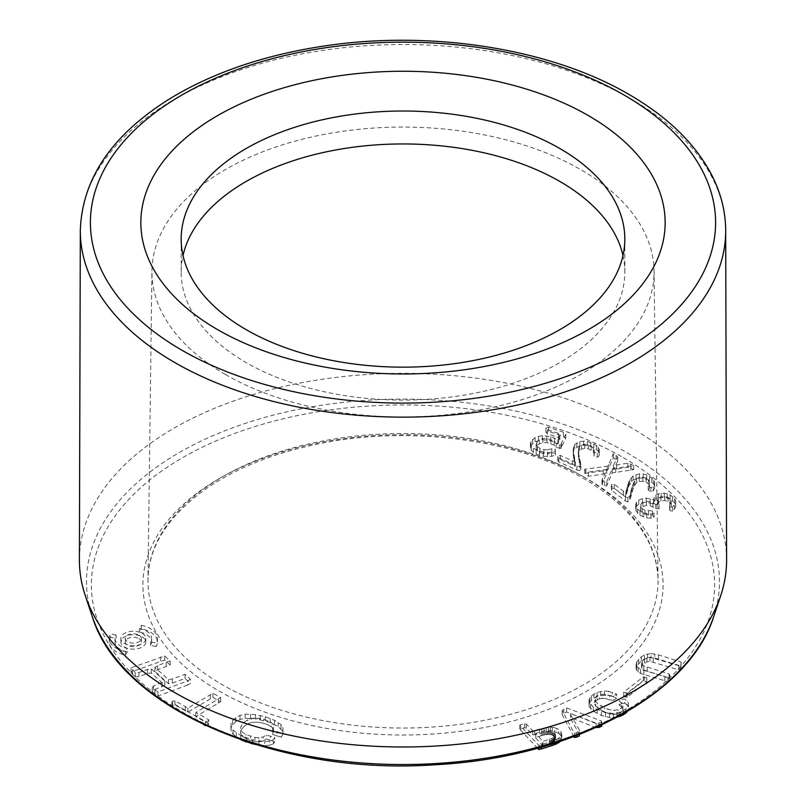 <?xml version="1.0" encoding="UTF-8"?>
<svg xmlns="http://www.w3.org/2000/svg" width="806" height="806" viewBox="0 0 806 806"><rect width="100%" height="100%" fill="white"/><g stroke="black" fill="none" stroke-linecap="round" stroke-linejoin="round"><path stroke-width="0.6" stroke-dasharray="4.03 3.02" d="M282.886 727.284L282.977 730.085L281.264 733.027L272.539 730.256L273.405 724.785L271.118 722.508L263.693 719.194L255.552 718.005L251.553 718.358L247.774 719.718L244.349 722.105L241.699 725.078L240.541 727.778L240.913 730.186L242.808 732.473L245.981 734.518L254.938 737.419L258.907 737.742L263.018 737.027L266.423 734.941L274.655 737.631L273.526 739.666L269.728 741.057L264.721 741.49L252.832 739.878L240.813 735.576L233.045 730.125L231.131 727.093L230.949 723.969L232.521 720.755L235.755 717.582L240.017 715.345L245.175 714.217L255.431 714.579L265.295 716.736L274.564 720.302L280.982 724.594L282.886 727.284L282.977 734.206L282.977 730.085M141.282 625.315A24.089 13.914 180 0 1 157.422 638.443A24.089 13.914 180 0 1 156.082 643.027L150.601 641.929A18.286 10.559 0 0 0 151.619 638.443A18.286 10.559 0 0 0 139.367 628.478L141.282 625.315L141.282 628.811A24.089 13.914 180 0 1 157.422 641.939A24.089 13.914 180 0 1 156.082 646.533L156.082 643.027M554.77 727.747L558.719 729.42L561.319 732.1L561.732 734.921L560.029 737.48L554.689 740.513L538.871 745.429L519.779 725.098L524.494 723.607L526.247 724.05L532.726 730.841L546.256 727.546L552.342 727.344L554.77 727.747L554.77 731.858L556.896 732.553L556.896 728.433M585.65 470.523L584.672 469.223L607.23 466.231L608.711 464.397L613.356 453.587L617.759 456.891L613.376 465.435L627.914 463.198L633.728 465.505L612.197 468.79L606.706 481.766L604.712 481.676L602.001 480.094L606.686 469.445L588.36 472.104L585.65 470.523L585.65 474.633L584.672 473.344L584.672 469.223M580.904 464.548L579.756 466.473L576.925 465.939L558.79 457.848L557.782 456.347L560.301 455.42L575.343 462.09L573.237 450.574L573.691 446.353L574.718 444.499L579.867 441.577L583.635 441.124L587.453 441.466L593.821 443.683L598.384 447.199L599.291 449.325L599.15 451.773L597.296 453.133L593.962 452.015L594.274 449.778L593.276 447.683L588.249 444.61L584.753 444.247L581.287 445.013L579.353 446.675L578.496 448.72L578.436 452.992L580.904 464.548L580.904 468.669L579.756 470.593L579.756 466.473M629.859 496.153L627.874 497.826L625.385 496.879L611.623 486.3L611.341 484.698L614.202 484.184L625.637 492.919L628.902 481.494L633.123 475.872L639.43 473.847L643.279 473.978L646.795 474.895L651.913 478.008L654.694 482.109L654.593 484.285L653.323 486.633L650.916 487.65L648.215 486.068L649.545 483.963L649.545 481.787L648.336 479.701L646.11 478.059L642.916 477.162L639.218 477.374L636.589 478.673L633.798 482.28L631.864 487.429L629.859 496.153L629.859 500.274L627.874 501.947L627.874 497.826M547.848 449.829L551.848 448.73L555.354 449.123L555.405 450.947L551.647 452.226L547.606 452.579L539.365 451.249L533.441 448.327L531.315 446.252L530.419 443.894L531.043 441.396L535.063 437.547L542.367 435.532L550.75 436.6L557.873 439.915L559.848 435.341L558.508 433.386L547.415 429.699L545.894 428.127L548.614 427.261L563.404 432.187L565.792 434.112L560.865 444.378L556.18 443.209L554.236 441.073L547.042 438.494L542.851 438.565L539.264 439.774L536.887 441.93L536.171 444.287L537.39 446.615L539.939 448.348L544.01 449.627L547.848 449.829L547.848 453.949L551.848 452.851L551.848 448.73M653.998 513.261L650.845 514.097L643.128 512.807L637.576 509.14L636.095 506.863L635.712 504.485L636.549 502.047L638.755 500.083L642.412 498.592L646.281 498.078L653.656 499.831L654.17 497.141L655.812 495.166L658.341 493.887L664.285 493.131L670.118 494.854L674.602 498.702L675.72 500.989L675.619 503.115L672.345 507.186L669.877 506.531L669.635 504.526L671.267 502.38L671.247 500.385L668.073 497.342L664.678 496.385L660.95 496.828L658.361 498.34L657.666 500.304L659.006 504.657L655.752 504.395L650.18 501.594L646.412 501.362L642.936 502.39L640.891 504.304L640.649 506.46L642.281 508.657L645.002 510.218L652.477 510.994L653.998 513.261L653.998 517.381L650.845 518.208L650.845 514.097M651.077 653.525L658.482 654.915L681.07 661.978L680.869 663.791L678.813 665.726L649.958 657.253L646.976 657.686L642.493 660.698L641.586 662.613L641.959 664.396L643.833 665.897L669.03 673.927L669.877 675.509L667.983 677.524L640.599 669.393L636.619 666.25L636.115 664.235L636.8 661.907L641.415 656.739L644.357 654.946L651.077 653.525L651.077 657.646L654.744 657.998L654.744 653.878M643.359 676.879L646.815 677.836L627.139 693.11L623.683 692.153L643.359 676.879L643.359 680.989L644.407 680.919L644.407 676.808M608.308 691.226L616.691 694.198L613.507 696.112L602.223 694.268L597.085 695.81L595.503 697.13L594.768 700.263L597.84 703.84L607.936 709.149L614.353 710.247L617.98 709.733L621.053 708.323L622.826 706.55L622.937 704.696L619.179 700.928L621.889 699.356L624.761 699.074L627.108 700.938L628.337 702.923L628.458 705.008L625.94 708.917L620.298 712.061L613.346 713.401L605.487 712.675L597.256 709.482L593.317 707.104L589.146 702.358L588.995 700.031L591.463 695.79L597.105 692.425L604.369 690.984L608.308 691.226L608.308 695.336L612.409 696.414L612.409 692.294M601.306 720.947L601.76 722.085L596.218 723.607L570.598 713.451L570.789 715.043L579.564 730.165L579.373 731.828L574.346 733.359L562.155 710.489L566.588 707.89L601.306 720.947L601.76 726.206M142.158 633.345A12.483 7.204 180 0 1 145.815 638.443A12.483 7.204 180 0 1 133.333 645.646A12.483 7.204 180 0 1 120.85 638.443A12.483 7.204 180 0 1 128.557 631.783A12.483 7.204 180 0 1 142.158 633.345M116.074 634.957L110.593 633.859A24.089 13.914 0 0 0 109.243 638.443A24.089 13.914 0 0 0 125.383 651.57L127.298 648.407A18.286 10.559 180 0 1 115.046 638.443A18.286 10.559 180 0 1 116.074 634.957L116.074 638.463L110.593 637.355L110.593 633.859M190.468 679.196L187.637 680.949L157.976 691.911L152.223 687.891L153.523 685.956L164.837 681.08L151.276 668.849L147.427 669.393L138.944 672.526L135.277 672.607L131.035 667.862L164.696 655.953L170.126 660.849L157.714 665.585L154.913 667.338L168.474 679.569L172.333 679.005L185.048 674.31L190.468 679.196L190.468 683.317L187.637 685.06L187.637 680.949M208.744 719.718L208.039 721.199L205.51 721.511L171.9 702.741L172.434 701.26L174.962 700.847L187.889 708.031L212.905 693.241L220.663 697.573L195.818 712.504L208.744 719.718L208.744 723.838L208.039 725.309L208.039 721.199M622.988 255.552A221.821 128.073 180 0 1 624.821 272.015A221.821 128.073 180 0 1 487.892 390.336A221.821 128.073 180 0 1 246.142 362.579A221.821 128.073 180 0 1 181.179 272.015A221.821 128.073 180 0 1 183.012 255.552M225.468 374.518A251.069 144.949 0 0 0 499.942 405.73A251.069 144.949 0 0 0 654.059 270.937A251.069 144.949 0 0 0 580.532 169.522A251.069 144.949 0 0 0 307.781 137.897A251.069 144.949 0 0 0 151.941 270.937A251.069 144.949 0 0 0 225.468 374.518M726.599 559.868A323.599 186.831 0 0 0 631.813 428.057A323.599 186.831 0 0 0 279.41 387.505A323.599 186.831 0 0 0 79.401 559.868M584.672 473.344L607.23 470.351L608.711 468.518L613.356 457.707L617.759 461.012L613.376 469.545L627.914 467.319L633.728 469.626L612.197 472.91L606.706 485.887L604.712 485.796L602.001 484.215L606.686 473.555L588.36 476.225L585.65 474.633M588.36 476.225L588.36 472.104M607.23 470.351L607.23 466.231M608.711 468.518L608.711 464.397M613.356 457.707L613.356 453.587M616.056 459.279L616.056 455.158M617.759 461.012L617.759 456.891M613.376 469.545L613.376 465.435M616.771 469.122L616.771 465.002M627.914 467.319L627.914 463.198M631.017 468.034L631.017 463.924M633.728 469.626L633.728 465.505M630.796 470.271L630.796 466.15M615.774 472.296L615.774 468.175M612.197 472.91L612.197 468.79M606.706 485.887L606.706 481.766M604.712 485.796L604.712 481.676M602.001 484.215L602.001 480.094M602.545 482.139L602.545 478.018M606.686 473.555L606.686 469.445M603.271 473.948L603.271 469.827M579.756 470.593L576.925 470.049L558.79 461.959L557.782 460.468L560.301 459.531L575.343 466.2L573.237 454.685L573.691 450.473L574.718 448.61L579.867 445.698L583.635 445.234L590.738 446.433L596.541 449.446L598.384 451.32L599.291 453.435L599.15 455.894L597.296 457.244L593.962 456.136L594.274 453.899L593.276 451.803L588.249 448.73L584.753 448.358L581.287 449.123L579.353 450.786L578.315 454.695L580.904 468.669M580.532 466.331L580.532 462.211M576.925 470.049L576.925 465.939M558.79 461.959L558.79 457.848M557.782 460.468L557.782 456.347M560.301 459.531L560.301 455.42M572.391 464.931L572.391 460.81M575.343 466.2L575.343 462.09M574.658 463.269L574.658 459.158M574.104 460.649L574.104 456.539M573.691 458.352L573.691 454.231M573.398 456.357L573.398 452.247M573.237 454.685L573.237 450.574M573.237 452.901L573.237 448.781M573.691 450.473L573.691 446.353M574.718 448.61L574.718 444.499M576.864 446.856L576.864 442.746M579.867 445.698L579.867 441.577M583.635 445.234L583.635 441.124M587.453 445.577L587.453 441.466M590.738 446.433L590.738 442.323M593.821 447.804L593.821 443.683M596.541 449.446L596.541 445.335M598.384 451.32L598.384 447.199M599.291 453.435L599.291 449.325M599.15 455.894L599.15 451.773M597.296 457.244L597.296 453.133M593.962 456.136L593.962 452.015M594.274 453.899L594.274 449.778M593.276 451.803L593.276 447.683M591.151 449.98L591.151 445.859M588.249 448.73L588.249 444.61M584.753 448.358L584.753 444.247M581.287 449.123L581.287 445.013M579.353 450.786L579.353 446.675M578.496 452.831L578.496 448.72M578.315 454.695L578.315 450.574M578.436 457.103L578.436 452.992M578.829 459.944L578.829 455.833M579.323 462.463L579.323 458.342M579.897 464.588L579.897 460.468M627.874 501.947L625.385 500.989L611.623 490.411L611.341 488.819L614.202 488.305L625.637 497.04L628.902 485.615L633.123 479.983L639.43 477.958L643.279 478.099L649.565 480.346L653.777 484.144L654.694 486.22L654.593 488.406L653.323 490.753L650.916 491.771L648.215 490.179L649.545 488.073L649.545 485.907L648.336 483.822L646.11 482.169L642.916 481.283L639.218 481.484L636.589 482.794L633.798 486.401L629.859 500.274M630.584 497.957L630.584 493.836M625.385 500.989L625.385 496.879M611.623 490.411L611.623 486.3M611.341 488.819L611.341 484.698M614.202 488.305L614.202 484.184M623.37 495.358L623.37 491.237M625.637 497.04L625.637 492.919M626.322 494.108L626.322 489.988M626.997 491.499L626.997 487.378M627.652 489.212L627.652 485.101M628.287 487.247L628.287 483.137M628.902 485.615L628.902 481.494M629.718 483.882L629.718 479.772M631.279 481.615L631.279 477.505M633.123 479.983L633.123 475.872M635.994 478.623L635.994 474.512M639.43 477.958L639.43 473.847M643.279 478.099L643.279 473.978M646.795 479.016L646.795 474.895M649.565 480.346L649.565 476.225M651.913 482.129L651.913 478.008M653.777 484.144L653.777 480.023M654.694 486.22L654.694 482.109M654.593 488.406L654.593 484.285M653.323 490.753L653.323 486.633M650.916 491.771L650.916 487.65M648.215 490.179L648.215 486.068M649.545 488.073L649.545 483.963M649.545 485.907L649.545 481.787M648.336 483.822L648.336 479.701M646.11 482.169L646.11 478.059M642.916 481.283L642.916 477.162M639.218 481.484L639.218 477.374M636.589 482.794L636.589 478.673M634.826 484.638L634.826 480.517M633.798 486.401L633.798 482.28M632.791 488.738L632.791 484.628M631.864 491.539L631.864 487.429M631.189 494.048L631.189 489.927M630.766 496.184L630.766 492.063M551.848 452.851L555.354 453.234L555.405 455.068L551.647 456.347L543.284 456.347L536.131 454.09L533.441 452.438L531.315 450.363L530.419 448.005L531.043 445.517L535.063 441.658L542.367 439.653L550.75 440.711L557.873 444.025L559.848 439.451L558.508 437.507L547.415 433.809L545.894 432.248L548.614 431.381L563.404 436.308L565.792 438.222L560.865 448.499L556.18 447.33L554.236 445.194L547.042 442.615L542.851 442.685L539.264 443.884L536.887 446.05L536.171 448.408L537.39 450.735L539.939 452.458L544.01 453.748L547.848 453.949M544.01 453.748L544.01 449.627M555.354 453.234L555.354 449.123M555.405 455.068L555.405 450.947M551.647 456.347L551.647 452.226M547.606 456.7L547.606 452.579M543.284 456.347L543.284 452.226M539.365 455.37L539.365 451.249M536.131 454.09L536.131 449.97M533.441 452.438L533.441 448.327M531.315 450.363L531.315 446.252M530.419 448.005L530.419 443.894M531.043 445.517L531.043 441.396M532.685 443.35L532.685 439.23M535.063 441.658L535.063 437.547M538.509 440.298L538.509 436.177M542.367 439.653L542.367 435.532M546.77 439.925L546.77 435.804M550.75 440.711L550.75 436.6M554.468 442.041L554.468 437.93M557.873 444.025L557.873 439.915M558.649 441.96L558.649 437.839M559.848 439.451L559.848 435.341M558.508 437.507L558.508 433.386M547.415 433.809L547.415 429.699M545.894 432.248L545.894 428.127M548.614 431.381L548.614 427.261M563.404 436.308L563.404 432.187M565.792 438.222L565.792 434.112M561.46 447.159L561.46 443.048M560.865 448.499L560.865 444.378M559.495 448.62L559.495 444.499M556.18 447.33L556.18 443.209M554.236 445.194L554.236 441.073M550.82 443.522L550.82 439.411M547.042 442.615L547.042 438.494M542.851 442.685L542.851 438.565M539.264 443.884L539.264 439.774M536.887 446.05L536.887 441.93M536.171 448.408L536.171 444.287M537.39 450.735L537.39 446.615M539.939 452.458L539.939 448.348M650.845 518.208L646.795 517.946L640.045 515.346L636.095 510.974L635.712 508.606L636.549 506.158L638.755 504.193L642.412 502.702L646.281 502.198L653.656 503.952L654.17 501.251L655.812 499.287L658.341 498.007L664.285 497.252L670.118 498.974L674.602 502.823L675.72 505.1L675.619 507.236L672.345 511.306L669.877 510.651L669.635 508.636L671.267 506.49L671.247 504.506L668.073 501.463L664.678 500.506L660.95 500.949L658.361 502.46L657.666 504.425L659.006 508.767L655.752 508.505L650.18 505.715L646.412 505.483L642.936 506.511L640.891 508.415L640.649 510.581L642.281 512.767L645.002 514.329L652.477 515.115L653.998 517.381M652.477 515.115L652.477 510.994M646.795 517.946L646.795 513.835M643.128 516.928L643.128 512.807M640.045 515.346L640.045 511.236M637.576 513.261L637.576 509.14M636.095 510.974L636.095 506.863M635.712 508.606L635.712 504.485M636.549 506.158L636.549 502.047M638.755 504.193L638.755 500.083M642.412 502.702L642.412 498.592M646.281 502.198L646.281 498.078M650.12 502.732L650.12 498.612M653.656 503.952L653.656 499.831M654.17 501.251L654.17 497.141M655.812 499.287L655.812 495.166M658.341 498.007L658.341 493.887M661.192 497.332L661.192 493.212M664.285 497.252L664.285 493.131M667.287 497.796L667.287 493.675M670.118 498.974L670.118 494.854M672.587 500.657L672.587 496.546M674.602 502.823L674.602 498.702M675.72 505.1L675.72 500.989M675.619 507.236L675.619 503.115M674.39 509.311L674.39 505.191M672.345 511.306L672.345 507.186M669.877 510.651L669.877 506.531M669.635 508.636L669.635 504.526M671.267 506.49L671.267 502.38M671.247 504.506L671.247 500.385M670.068 502.803L670.068 498.682M668.073 501.463L668.073 497.342M664.678 500.506L664.678 496.385M660.95 500.949L660.95 496.828M658.361 502.46L658.361 498.34M657.666 504.425L657.666 500.304M659.006 508.767L659.006 504.657M655.752 508.505L655.752 504.395M652.931 506.762L652.931 502.652M650.18 505.715L650.18 501.594M646.412 505.483L646.412 501.362M642.936 506.511L642.936 502.39M640.891 508.415L640.891 504.304M640.649 510.581L640.649 506.46M642.281 512.767L642.281 508.657M645.002 514.329L645.002 510.218M648.568 515.094L648.568 510.984M654.744 657.998L681.07 666.099L680.869 667.912L678.813 669.846L649.958 661.373L646.976 661.797L642.493 664.819L641.586 666.733L641.959 668.517L643.833 670.018L669.03 678.048L669.877 679.629L667.983 681.634L640.599 673.504L636.619 670.37L636.115 668.345L636.8 666.028L641.415 660.86L644.357 659.056L651.077 657.646M647.51 658.008L647.51 653.898M658.482 659.026L658.482 654.915M681.07 666.099L681.07 661.978M680.869 667.912L680.869 663.791M678.813 669.846L678.813 665.726M653.334 661.887L653.334 657.767M649.958 661.373L649.958 657.253M646.976 661.797L646.976 657.686M644.468 662.985L644.468 658.875M642.493 664.819L642.493 660.698M641.586 666.733L641.586 662.613M641.959 668.517L641.959 664.396M643.833 670.018L643.833 665.897M647.188 671.217L647.188 667.096M669.03 678.048L669.03 673.927M669.877 679.629L669.877 675.509M667.983 681.634L667.983 677.524M664.829 681.191L664.829 677.07M643.913 674.652L643.913 670.532M640.599 673.504L640.599 669.393M638.14 672.083L638.14 667.973M636.619 670.37L636.619 666.25M636.115 668.345L636.115 664.235M636.8 666.028L636.8 661.907M638.695 663.398L638.695 659.278M641.415 660.86L641.415 656.739M644.357 659.056L644.357 654.946M644.407 680.919L646.815 681.957L627.139 697.23L626.091 697.301L623.683 696.263L643.359 680.989M623.683 696.263L623.683 692.153M646.815 681.957L646.815 677.836M627.139 697.23L627.139 693.11M626.091 697.301L626.091 693.18M617.678 716.897L609.467 717.451L601.417 715.506L593.317 711.214L589.146 706.479L589.801 701.935L593.972 698.056L600.571 695.558L608.308 695.336M604.369 695.104L604.369 690.984M612.409 696.414L616.691 698.318L616.691 694.198M616.691 698.318L613.507 700.223L613.507 696.112M613.507 700.223L609.628 699.93L609.628 695.81M609.628 699.93L605.638 698.56L605.638 694.44M605.638 698.56L602.223 698.389L602.223 694.268M602.223 698.389L599.382 698.893L599.382 694.782M599.382 698.893L597.085 699.92L597.085 695.81M597.085 699.92L595.503 701.25L595.503 697.13M595.503 701.25L594.727 702.741L594.727 698.621M594.727 702.741L594.768 700.263M594.768 704.373L595.765 706.076L595.765 701.955M595.765 706.076L597.84 707.95L597.84 703.84M597.84 707.95L600.994 710.005L600.994 705.885M600.994 710.005L604.611 711.91L604.611 707.789M604.611 711.91L607.936 713.26L607.936 709.149M607.936 713.26L610.968 714.076L610.968 709.955M610.968 714.076L614.353 714.358L614.353 710.247M614.353 714.358L617.98 713.854L617.98 709.733M617.98 713.854L621.053 712.444L621.053 708.323M621.053 712.444L622.826 710.66L622.826 706.55M622.826 710.66L622.937 704.696M622.937 708.806L621.557 706.963L621.557 702.842M621.557 706.963L619.179 705.048L619.179 700.928M619.179 705.048L621.889 703.467L621.889 699.356M621.889 703.467L624.761 703.195L624.761 699.074M624.761 703.195L627.108 705.059L627.108 700.938M627.108 705.059L628.337 707.033L628.337 702.923M628.337 707.033L628.458 705.008M628.458 709.129L627.642 711.154L627.642 707.033M625.94 712.282L625.94 708.917M623.381 713.753L623.381 710.66M620.298 715.466L620.298 712.061M616.953 717.088L616.953 712.978M613.346 717.511L613.346 713.401M609.467 717.451L609.467 713.33M605.487 716.786L605.487 712.675M601.417 715.506L601.417 711.386M597.256 713.602L597.256 709.482M593.317 711.214L593.317 707.104M590.586 708.827L590.586 704.716M589.146 706.479L589.146 702.358M588.995 704.152L588.995 700.031M589.801 701.935L589.801 697.815M591.463 699.9L591.463 695.79M593.972 698.056L593.972 693.946M597.105 696.545L597.105 692.425M600.571 695.558L600.571 691.447M573.872 736.583L562.155 714.61L566.588 712.01L601.306 725.068M566.588 712.01L566.588 707.89M601.76 724.886L601.76 722.085M599.009 726.166L599.009 723.284M596.218 727.435L596.218 723.607M596.218 727.727L570.598 717.562L570.598 713.451M570.598 717.562L570.789 715.043M570.789 719.164L579.564 734.286L579.564 730.165M579.373 734.488L579.373 731.828M576.612 735.546L576.612 733.027M574.346 736.412L574.346 733.359M562.155 714.61L562.155 710.489M563.827 713.209L563.827 709.089M554.961 736.462L555.576 735.324L554.931 733.329L552.735 731.314L549.974 730.337L544.876 730.679L535.829 733.369L542.861 741.389L551.284 738.618L554.961 736.462L554.961 740.583L555.374 735.908M555.374 740.029L555.576 735.324M555.576 739.445L555.566 734.699M555.566 738.81L555.354 734.034M555.354 738.145L554.931 733.329M554.931 737.44L554.296 736.694L554.296 732.583M554.296 736.694L553.541 736.009L553.541 731.888M553.541 736.009L552.735 735.435L552.735 731.314M552.735 735.435L551.868 734.981L551.868 730.871M551.868 734.981L550.951 734.659L550.951 730.538M550.951 734.659L549.974 734.447L549.974 730.337M549.974 734.447L548.957 734.367L548.957 730.256M548.957 734.367L548.03 734.377L548.03 730.266M548.03 734.377L547.042 734.457L547.042 730.337M547.042 734.457L545.984 734.598L545.984 730.478M545.984 734.598L544.876 734.8L544.876 730.679M544.876 734.8L543.697 735.062L543.697 730.951M543.697 735.062L542.458 735.394L542.458 731.284M542.458 735.394L541.148 735.787L541.148 731.677M541.148 735.787L535.829 737.48L535.829 733.369M535.829 737.48L535.658 733.913M535.658 738.024L542.237 744.935L542.237 740.815M542.237 744.935L542.861 745.51L542.861 741.389M542.861 745.51L549.37 743.434L549.37 739.324M549.37 743.434L550.367 743.092L550.367 738.971M550.367 743.092L551.284 742.739L551.284 738.618M551.284 742.739L552.11 742.386L552.11 738.266M552.11 742.386L552.845 742.024L552.845 737.913M552.845 742.024L553.5 741.671L553.5 737.55M553.5 741.671L554.075 741.308L554.075 737.188M554.075 741.308L554.558 736.825M537.622 748.23L519.779 729.218L524.494 727.717L526.247 728.161L532.726 734.961L546.256 731.667L554.77 731.858M552.342 731.455L552.342 727.344M556.896 732.553L558.719 733.531L558.719 729.42M558.719 733.531L560.23 734.8L560.23 730.679M560.23 734.8L561.319 736.21L561.319 732.1M561.319 736.21L561.812 737.631L561.812 733.51M561.812 737.631L561.732 734.921M561.732 739.031L561.057 740.442L561.057 736.321M560.029 741.46L560.029 737.48M561.057 740.442L560.029 741.601M558.629 741.923L558.629 738.558M556.845 742.507L556.845 739.565M554.689 743.192L554.689 740.513M552.15 743.998L552.15 741.389M541.41 747.182L541.41 744.804M538.871 747.887L538.871 745.429M520.726 730.518L520.726 726.397M519.779 729.218L519.779 725.098M524.494 727.717L524.494 723.607M526.247 728.161L526.247 724.05M532.726 734.961L532.726 730.841M534.741 734.881L534.741 730.76M541.793 732.654L541.793 728.533M544.07 732.07L544.07 727.959M546.256 731.667L546.256 727.546M548.362 731.425L548.362 727.304M550.387 731.354L550.387 727.244M156.082 646.533L150.601 645.425A18.286 10.559 0 0 0 151.619 641.939A18.286 10.559 0 0 0 139.367 631.975L141.282 628.811M139.367 631.975L139.367 628.478M150.601 645.425L150.601 641.929M142.158 636.851A12.483 7.204 180 0 1 145.815 641.939A12.483 7.204 180 0 1 133.333 649.152A12.483 7.204 180 0 1 120.85 641.939A12.483 7.204 180 0 1 128.557 635.289A12.483 7.204 180 0 1 142.158 636.851M139.025 638.654A8.06 4.655 180 0 1 141.393 641.939A8.06 4.655 180 0 1 133.333 646.593A8.06 4.655 180 0 1 125.283 641.939A8.06 4.655 180 0 1 130.25 637.647A8.06 4.655 180 0 1 139.025 638.654M139.025 635.158A8.06 4.655 180 0 1 141.393 638.443A8.06 4.655 180 0 1 133.333 643.097A8.06 4.655 180 0 1 125.283 638.443A8.06 4.655 180 0 1 130.25 634.151A8.06 4.655 180 0 1 139.025 635.158M241.004 739.777L233.045 734.246L231.131 731.203L230.949 728.08L232.521 724.876L235.755 721.702L240.017 719.466L245.175 718.327L255.431 718.69L270.242 722.529L278.141 726.478L282.886 731.395M280.982 728.705L280.982 724.594M282.977 734.206L281.264 737.137L281.264 733.027M281.264 737.137L276.952 735.878L276.952 731.767M276.952 735.878L272.539 734.367L272.539 730.256M272.539 734.367L273.415 731.616L273.415 727.496M273.415 731.616L273.405 724.785M273.405 728.906L271.118 726.629L271.118 722.508M271.118 726.629L267.804 724.755L267.804 720.645M267.804 724.755L263.693 723.314L263.693 719.194M263.693 723.314L259.562 722.428L259.562 718.307M259.562 722.428L255.552 722.116L255.552 718.005M255.552 722.116L251.553 722.478L251.553 718.358M251.553 722.478L247.774 723.828L247.774 719.718M247.774 723.828L244.349 726.226L244.349 722.105M244.349 726.226L241.699 729.198L241.699 725.078M241.699 729.198L240.541 731.898L240.541 727.778M240.541 731.898L240.913 734.306L240.913 730.186M240.913 734.306L242.808 736.593L242.808 732.473M242.808 736.593L245.981 738.639L245.981 734.518M245.981 738.639L250.424 740.402L250.424 736.281M250.424 740.402L254.938 741.53L254.938 737.419M254.938 741.53L258.907 741.863L258.907 737.742M258.907 741.863L263.018 741.137L263.018 737.027M263.018 741.137L266.423 739.052L266.423 734.941M266.423 739.052L270.514 740.331L270.514 736.21M270.514 740.331L274.655 741.742L274.655 737.631M274.655 741.742L273.526 743.787L273.526 739.666M273.526 743.787L269.728 745.177L269.728 741.057M269.728 745.177L264.721 745.61L264.721 741.49M264.721 745.61L258.917 745.177L258.917 741.067M252.832 743.676L252.832 739.878M258.917 745.177L255.603 744.532M246.495 741.641L246.495 737.943M240.813 739.696L240.813 735.576M236.329 737.087L236.329 732.976M233.045 734.246L233.045 730.125M231.131 731.203L231.131 727.093M230.949 728.08L230.949 723.969M232.521 724.876L232.521 720.755M235.755 721.702L235.755 717.582M240.017 719.466L240.017 715.345M245.175 718.327L245.175 714.217M250.616 718.247L250.616 714.126M255.431 718.69L255.431 714.579M260.328 719.557L260.328 715.446M265.295 720.846L265.295 716.736M270.242 722.529L270.242 718.418M274.564 724.423L274.564 720.302M278.141 726.478L278.141 722.367M110.593 637.355A24.089 13.914 0 0 0 109.243 641.939A24.089 13.914 0 0 0 125.383 655.077L125.383 651.57M125.383 655.077L127.298 651.913L127.298 648.407M127.298 651.913A18.286 10.559 180 0 1 115.046 641.939A18.286 10.559 180 0 1 116.074 638.463M187.637 685.06L157.976 696.021L152.223 692.011L153.523 690.077L164.837 685.201L151.276 672.96L147.427 673.504L138.944 676.637L135.277 676.728L131.035 671.982L164.696 660.074L170.126 664.97L157.714 669.705L154.913 671.448L168.474 683.679L172.333 683.125L185.048 678.42L190.468 683.317M185.048 678.42L185.048 674.31M157.976 696.021L157.976 691.911M154.933 694.46L154.933 690.339M152.223 692.011L152.223 687.891M153.523 690.077L153.523 685.956M161.996 686.944L161.996 682.823M164.837 685.201L164.837 681.08M151.276 672.96L151.276 668.849M147.427 673.504L147.427 669.393M138.944 676.637L138.944 672.526M135.277 676.728L135.277 672.607M132.557 674.279L132.557 670.159M131.035 671.982L131.035 667.862M160.696 661.021L160.696 656.9M164.696 660.074L164.696 655.953M170.126 664.97L170.126 660.849M166.197 666.572L166.197 662.451M157.714 669.705L157.714 665.585M154.913 671.448L154.913 667.338M168.474 683.679L168.474 679.569M172.333 683.125L172.333 679.005M203.918 724.735L171.9 706.852L172.434 705.381L174.962 704.968L187.889 712.141L212.905 697.361L220.663 701.694L195.818 716.615L208.744 723.838M195.818 716.615L195.818 712.504M205.51 725.481L205.51 721.511M208.039 725.309L205.51 725.622M171.9 706.852L171.9 702.741M172.434 705.381L172.434 701.26M174.962 704.968L174.962 700.847M185.309 710.741L185.309 706.63M187.889 712.141L187.889 708.031M210.406 698.711L210.406 694.591M212.905 697.361L212.905 693.241M220.663 701.694L220.663 697.573M218.335 703.185L218.335 699.064M586.909 478.683A260.086 150.158 0 0 0 151.77 545.994A260.086 150.158 0 0 0 470.311 729.904A260.086 150.158 0 0 0 586.909 478.683M623.35 457.647A311.62 179.909 180 0 1 483.65 758.648A311.62 179.909 180 0 1 101.999 538.297A311.62 179.909 180 0 1 623.35 457.647M583.343 476.668A255.049 147.246 180 0 1 658.039 579.695A255.049 147.246 180 0 1 403 728.04A255.049 147.246 180 0 1 147.961 579.695A255.049 147.246 180 0 1 306.28 444.539A255.049 147.246 180 0 1 583.343 476.668M80.318 230.536A322.682 186.297 180 0 1 279.753 58.657A322.682 186.297 180 0 1 631.169 99.098A322.682 186.297 180 0 1 725.682 230.536M713.763 616.429A316.486 182.72 0 0 0 626.796 452.609A316.486 182.72 0 0 0 254.605 420.42A316.486 182.72 0 0 0 92.237 616.429M539.456 733.379L539.456 729.259M624.821 272.015L624.821 239.09M181.179 272.015L181.179 239.09M654.059 270.937L658.039 579.695C656.93 541.32 632.378 507.73 584.39 478.935C517.472 439.391 409.498 424.984 318.844 443.804C273.778 452.992 236.047 468.074 205.651 489.041C167.94 516.072 148.707 546.287 147.961 579.695L151.941 270.937M157.422 641.939L157.422 638.443M151.619 641.939L151.619 638.443M145.815 641.939L145.815 638.443M120.85 641.939L120.85 638.443M141.393 641.939L141.393 638.443M125.283 641.939L125.283 638.443M109.243 641.939L109.243 638.443M115.046 641.939L115.046 638.443"/><path stroke-width="1.21" d="M183.012 255.552A221.821 128.073 180 0 1 403 143.952A221.821 128.073 180 0 1 622.988 255.552M246.142 329.644A221.821 128.073 0 0 0 487.892 357.411A221.821 128.073 0 0 0 624.821 239.09A221.821 128.073 0 0 0 403 111.016A221.821 128.073 0 0 0 181.179 239.09A221.821 128.073 0 0 0 246.142 329.644M80.318 230.536L79.401 559.868A323.599 186.831 0 0 0 85.265 595.563A323.599 186.831 0 0 0 174.187 692.273A323.599 186.831 0 0 0 497.826 738.79A323.599 186.831 0 0 0 720.735 595.563A323.599 186.831 0 0 0 726.599 559.868L725.682 230.536A322.682 186.297 180 0 1 403 417.135A322.682 186.297 180 0 1 80.318 230.536C82.031 178.962 111.802 135.065 169.643 98.846C212.472 72.792 263.673 55.221 323.246 46.154C430.384 29.62 550.619 48.461 629.083 94.504C666.945 116.437 694.147 142.612 710.67 173.038C720.564 191.626 725.571 210.789 725.682 230.536M217.63 329.644A262.162 151.357 0 0 0 656.225 261.789A262.162 151.357 0 0 0 335.145 76.419A262.162 151.357 0 0 0 217.63 329.644M627.642 711.154L625.94 713.038L625.94 712.282M625.94 713.038L623.381 714.781L623.381 713.753M623.381 714.781L620.298 716.181L620.298 715.466M620.298 716.181L616.953 717.088M599.009 726.166L599.009 727.405L601.76 726.206L601.76 724.886M599.009 727.405L596.218 727.435M579.564 734.286L579.373 735.949L579.373 734.488M579.373 735.949L576.612 737.147L576.612 735.546M576.612 737.147L574.346 737.48L574.346 736.412M574.346 737.48L573.872 736.583M560.029 741.601L558.629 742.679L558.629 741.923M558.629 742.679L556.845 743.686L556.845 742.507M556.845 743.686L554.689 744.633L554.689 743.192M554.689 744.633L552.15 745.51L552.15 743.998M552.15 745.51L541.41 748.925L541.41 747.182M541.41 748.925L538.871 749.54L538.871 747.887M538.871 749.54L537.622 748.23M255.603 744.532L252.832 743.676M252.832 743.998L246.495 741.641M246.495 742.064L240.813 739.696M205.51 725.622L203.918 724.735M624.035 95.007A312.597 180.473 0 0 0 101.052 175.91A312.597 180.473 0 0 0 483.902 396.945A312.597 180.473 0 0 0 624.035 95.007M713.763 616.429C689.321 695.256 570.588 757.68 435.653 764.723C278.282 776.097 119.792 708.766 92.237 616.429A316.486 182.72 0 0 0 179.204 711.013A316.486 182.72 0 0 0 495.74 756.512A316.486 182.72 0 0 0 713.763 616.429L720.735 595.563M92.237 616.429L85.265 595.563"/></g></svg>
